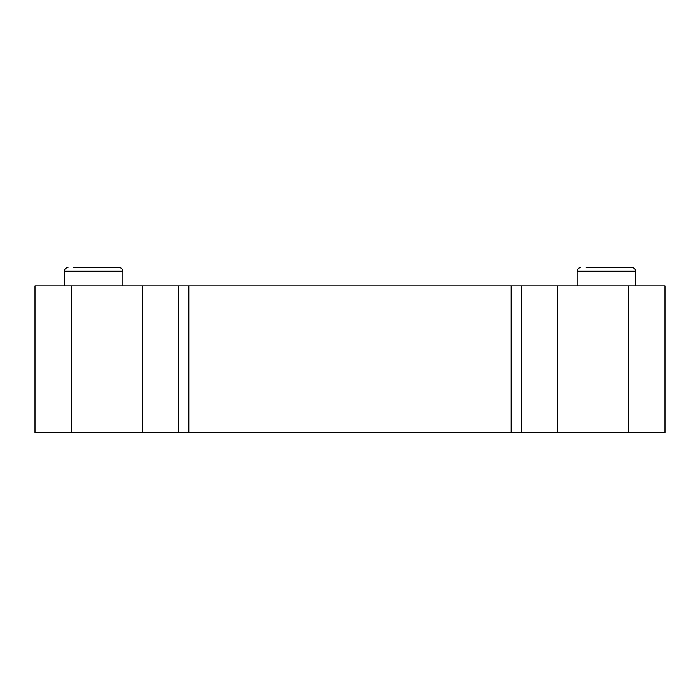 <?xml version="1.0" encoding="UTF-8"?>
<svg xmlns="http://www.w3.org/2000/svg" width="700" height="700" viewBox="0 0 700 700"><rect width="100%" height="100%" fill="white"/><g stroke="black" fill="none" stroke-linecap="round" stroke-linejoin="round"><path stroke-width="1.05" d="M626.544 267.584L632.039 267.584A3.666 3.666 0 0 1 635.696 271.25A3.666 3.666 0 0 0 632.039 267.584L586.25 267.584M635.696 285.898L635.696 271.25L577.089 271.25A3.666 3.666 0 0 1 580.755 267.584M113.75 267.584L119.245 267.584A3.666 3.666 0 0 1 122.911 271.25A3.666 3.666 0 0 0 119.245 267.584L73.456 267.584M122.911 285.898L122.911 271.25L64.304 271.25A3.666 3.666 0 0 1 67.961 267.584A3.666 3.666 0 0 0 64.304 271.25L64.304 285.898M577.089 271.25L577.089 285.898M628.372 432.416L628.372 285.898L665 285.898L665 432.416L142.502 432.416L142.502 285.898L71.627 285.898L71.627 432.416L35 432.416L35 285.898L71.627 285.898M142.502 285.898L188.834 285.898L188.834 432.416M511.166 432.416L511.166 285.898L188.834 285.898M511.166 285.898L557.497 285.898L557.497 432.416M628.372 285.898L557.497 285.898M142.502 432.416L71.627 432.416M178.141 285.898L178.141 432.416M521.859 432.416L521.859 285.898"/></g></svg>

